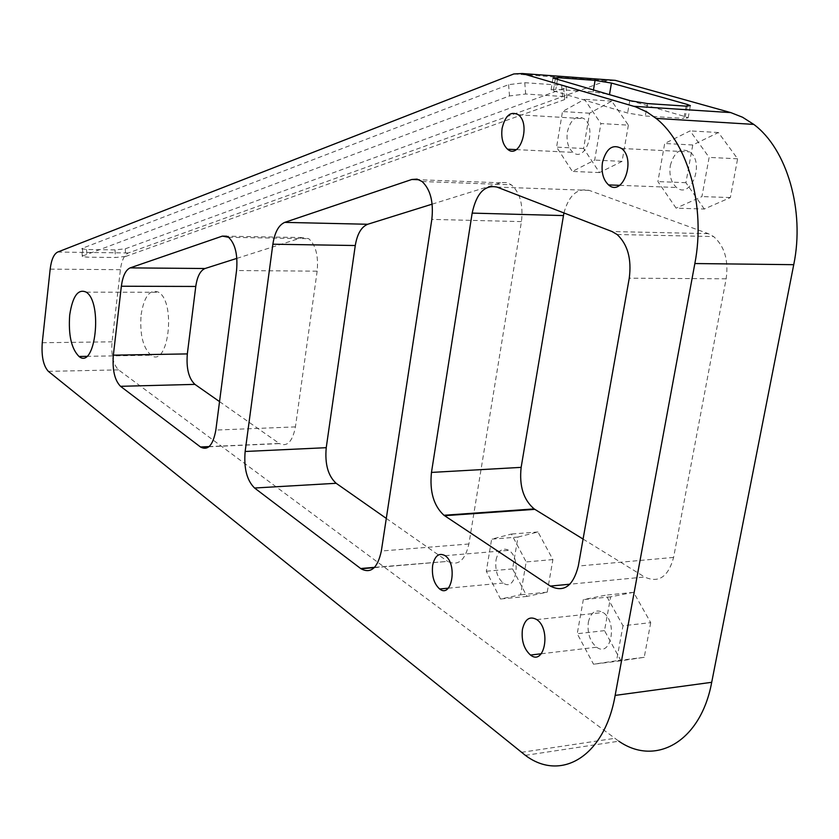 <?xml version="1.0" encoding="UTF-8"?>
<svg xmlns="http://www.w3.org/2000/svg" width="839" height="839" viewBox="0 0 839 839"><rect width="100%" height="100%" fill="white"/><g stroke="black" fill="none" stroke-linecap="round" stroke-linejoin="round"><path stroke-width="0.63" stroke-dasharray="4.2 3.15" d="M525.382 755.352L618.836 741.204L118.54 369.873C113.234 364.525 111.073 355.17 112.048 341.819L120.407 269.686C121.665 260.457 124.308 254.878 128.346 252.959L606.587 80.764L615.333 80.376M141.109 314.73C144.172 296.157 150.013 288.668 158.634 292.255C176.41 302.47 168.23 368.615 151.03 355.233C142.945 347.786 139.641 334.279 141.109 314.73M236.85 258.381L302.187 237.563L308.752 238.716C315.768 245.03 318.568 255.843 317.152 271.165L236.556 270.525M219.535 401.608L279.272 443.453L209.121 446.589M317.152 271.165L295.433 426.894C292.528 441.587 287.221 447.156 279.502 443.6L279.272 443.453M517.967 537.065L537.977 531.968L552.891 559.582L547.227 592.177L526.944 596.403L512.587 568.905L517.967 537.065L491.644 539.152L511.423 534.044L526.179 561.92L520.568 594.799L500.505 599.015L486.316 571.254L491.644 539.152M563.923 212.949C568.842 195.372 577.253 187.842 589.167 190.38L708.326 233.662L713.611 236.556C724.518 246.152 728.703 260.237 726.154 278.8L673.591 557.421C668.264 576.917 658.615 583.451 644.635 577.001L569.912 584.206M583.084 539.078L644.635 577.001M432.148 204.15L501.344 182.577L506.808 182.619L511.297 184.8C520.002 192.53 523.379 204.8 521.438 221.611L468.896 543.997C465.037 560.609 457.968 566.398 447.68 561.396L374.551 567.342M386.297 518.408L447.313 561.144M650.718 622.653L644.226 657.315L620.954 660.796L604.51 630.634L610.645 596.823L633.581 592.334L650.718 622.653L622.989 625.768L616.55 660.744L593.509 664.205L577.232 633.728L583.325 599.612L606.02 595.124L622.989 625.768M628.369 125.158L622.077 161.35L599.539 172.572L583.608 148.482L589.565 113.213L611.778 101.131L628.369 125.158L600.902 123.553L594.673 160.081L572.366 171.439L556.593 147.129L562.497 111.545L584.479 99.317L600.902 123.553M704.299 209.026L685.903 182.703L692.762 144.979L718.404 132.531L737.607 158.791L730.35 197.574L704.299 209.026L676.108 208.156L657.891 181.591L664.687 143.5L690.098 130.894L709.133 157.396L701.928 196.578L676.108 208.156M686.05 106.134L683.848 118.393L688.169 117.859L685.295 116.652L632.543 101.33M606.849 93.968L593.131 91.923L555.817 89.343L551.087 89.794L553.341 90.79L627.614 113.034L645.296 116.002L683.848 118.393M563.724 88.494L125.273 248.816L115.027 249.886L86.585 249.508L81.855 248.701L82.495 248.218L508.602 84.655L524.763 82.704L561.616 85.305L566.084 86.837L563.724 88.494L564.657 99.579L567.017 97.953L566.084 86.837M567.363 131.933C570.635 119.264 576.194 114.859 584.059 118.698C597.337 127.916 585.549 163.144 572.964 152.362C568.076 147.937 566.21 141.12 567.363 131.933M670.319 165.535C674.178 151.828 680.691 147.297 689.857 151.922C705.064 162.661 690.948 199.86 676.57 187.496C671.074 182.545 668.998 175.225 670.319 165.535M496.017 559.98C498.282 550.405 502.561 547.196 508.853 550.363C521.816 558.365 515.849 592.596 503.232 583.021C497.359 577.924 494.958 570.237 496.017 559.98M588.349 622.139C590.939 611.988 595.858 608.778 603.084 612.501C617.976 621.762 611.117 658.133 596.634 647.205C589.901 641.436 587.132 633.078 588.349 622.139M537.977 531.968L511.423 534.044M512.587 568.905L486.316 571.254M552.891 559.582L526.179 561.92M526.944 596.403L500.505 599.015M547.227 592.177L520.568 594.799M644.226 657.315L616.55 660.744M633.581 592.334L606.02 595.124M620.954 660.796L593.509 664.205M610.645 596.823L583.325 599.612M604.51 630.634L577.232 633.728M622.077 161.35L594.673 160.081M611.778 101.131L584.479 99.317M599.539 172.572L572.366 171.439M589.565 113.213L562.497 111.545M583.608 148.482L556.593 147.129M685.903 182.703L657.891 181.591M730.35 197.574L701.928 196.578M692.762 144.979L664.687 143.5M737.607 158.791L709.133 157.396M718.404 132.531L690.098 130.894M561.616 85.305L562.549 96.475L567.017 97.953M125.273 248.816L125.682 256.44L564.657 99.579M125.682 256.44L115.446 257.5L86.994 257.174L82.253 256.409L82.893 255.937L509.504 95.94L525.675 94.01L562.549 96.475M513.783 73.968L606.587 80.764M687.172 106.196L685.295 116.652M593.446 90.077L593.131 91.923M557.421 79.611L555.817 89.343M555.282 78.992L553.341 90.79M629.764 100.628L627.614 113.034M647.477 103.575L645.296 116.002M57.66 252.057L128.346 252.959M521.407 752.352L614.704 738.341M50.172 269.141L120.407 269.686M48.368 371.362L118.54 369.873M42.265 342.732L112.048 341.819M295.433 426.894L215.843 430.071M302.187 237.563L226.624 236.189M708.326 233.662L612.009 231.533M726.154 278.8L629.26 278.191M589.167 190.38L496.961 187.076M673.591 557.421L578.302 566.042M500.568 182.797L419.143 179.756M521.438 221.611L431.833 219.388M468.896 543.997L381.336 551.013M115.027 249.886L115.446 257.5M86.585 249.508L86.994 257.174M82.495 248.218L82.893 255.937M508.602 84.655L509.504 95.94M524.763 82.704L525.675 94.01M688.169 117.859L690.308 105.987M551.087 89.794L553.006 78.037M86.637 356.344L151.03 355.233M86.249 292.161L158.634 292.255M208.921 446.768L279.502 443.6M228.575 237.29L308.752 238.716M516.237 149.625L572.964 152.362M518.355 114.765L584.059 118.698M619.622 185.335L676.57 187.496M621.563 148.472L689.857 151.922M617.126 234.511L713.611 236.556M448.257 588.181L503.232 583.021M445.11 555.67L508.853 550.363M422.101 181.518L511.297 184.8M374.257 567.646L447.68 561.396M541.249 653.77L596.634 647.205M536.792 619.591L603.084 612.501M82.253 256.409L81.855 248.701"/><path stroke-width="1.26" d="M633.802 106.291L730.79 112.604L615.333 80.376L522.215 73.528L635.459 106.805L646.806 111.923L656.098 118.393C688.137 143.5 705.851 207.223 694.849 263.54L793.736 264.684C805.041 210.337 786.814 148.797 753.779 124.403L656.098 118.393M687.487 104.497L611.453 83.071L595.082 80.376L557.736 77.649L553.006 78.037L629.764 100.628L647.477 103.575L686.05 106.134L690.371 105.662L687.487 104.497L687.172 106.196M730.79 112.604L742.557 117.24L753.779 124.403M522.215 73.528L513.783 73.968L57.66 252.057C53.853 254.018 51.357 259.712 50.172 269.141L42.265 342.732C41.331 356.355 43.366 365.898 48.368 371.362L525.382 755.352C560.945 782.21 604.594 756.61 615.144 695.405L694.849 263.54M69.689 315.107C72.584 296.146 78.111 288.501 86.249 292.161C103.04 302.606 95.289 370.167 79.034 356.481C71.409 348.856 68.295 335.065 69.689 315.107M120.533 386.318C114.66 380.298 112.258 369.915 113.349 355.17L121.361 286.235C122.746 276.062 125.672 269.938 130.139 267.882L222.335 236.116L228.575 237.29C235.245 243.74 237.909 254.825 236.556 270.525L215.843 430.071C213.085 445.11 208.03 450.805 200.699 447.135L120.533 386.318L194.931 384.377C188.712 378.494 186.174 368.342 187.328 353.911L113.349 355.17M502.1 128.336C505.288 115.383 510.71 110.863 518.355 114.765C531.286 124.141 519.802 160.186 507.553 149.206C502.792 144.686 500.977 137.732 502.1 128.336M602.465 162.451C606.24 148.419 612.606 143.763 621.563 148.472C636.423 159.441 622.611 197.553 608.569 184.916C603.21 179.861 601.175 172.373 602.465 162.451M612.009 231.533L617.126 234.511C627.687 244.422 631.736 258.989 629.26 278.191L578.302 566.042C573.152 586.157 563.829 592.837 550.332 586.083L443.946 515.261C433.669 505.781 429.516 491.497 431.466 472.42L472.168 213.106C476.447 193.264 484.711 184.58 496.961 187.076L612.009 231.533M432.641 565.434C434.843 555.67 438.996 552.419 445.11 555.67C457.706 563.892 451.896 598.826 439.646 588.988C433.941 583.755 431.613 575.9 432.641 565.434M411.813 179.483L417.056 179.116L422.101 181.518C430.459 189.467 433.7 202.084 431.833 219.388L381.336 551.013C377.634 568.076 370.859 573.991 361.011 568.779L254.563 488.015C246.865 480.39 243.73 468.214 245.145 451.487L272.864 244.212C274.731 232.309 278.684 225.03 284.736 222.377L411.813 179.483L419.143 179.756M522.424 629.376C524.952 619.014 529.745 615.753 536.792 619.591C551.296 629.145 544.595 666.302 530.5 655.049C523.935 649.103 521.239 640.545 522.424 629.376M615.144 695.405L711.703 682.306L793.736 264.684M711.703 682.306C700.838 741.582 655.731 766.846 618.836 741.204M236.85 258.381L205.031 268.511L130.139 267.882M187.328 353.911L195.77 286.456C197.228 276.503 200.322 270.525 205.031 268.511M194.931 384.377L219.535 401.608M583.084 539.078L534.149 508.916C523.452 499.761 519.121 485.917 521.145 467.365L563.923 212.949M432.148 204.15L367.723 224.265L284.736 222.377M386.297 518.408L336.145 483.285C328.059 475.881 324.756 464.019 326.235 447.69L355.275 245.523C357.225 233.924 361.368 226.834 367.723 224.265M611.453 83.071L609.481 94.639L632.543 101.33M609.481 94.639L606.849 93.968M595.082 80.376L593.446 90.077M557.736 77.649L557.421 79.611M209.121 446.589L200.479 446.977M195.77 286.456L121.361 286.235M226.624 236.189L222.335 236.116M563.409 215.581L472.168 213.106M569.912 584.206L550.332 586.083M521.145 467.365L431.466 472.42M534.81 509.346L444.576 515.702M355.275 245.523L272.864 244.212M374.551 567.342L360.665 568.527M326.235 447.69L245.145 451.487M336.145 483.285L254.563 488.015M79.034 356.481L86.637 356.344M200.699 447.135L208.921 446.768M507.553 149.206L516.237 149.625M608.569 184.916L619.622 185.335M443.946 515.261L534.149 508.916M439.646 588.988L448.257 588.181M361.011 568.779L374.257 567.646M530.5 655.049L541.249 653.77"/></g></svg>
